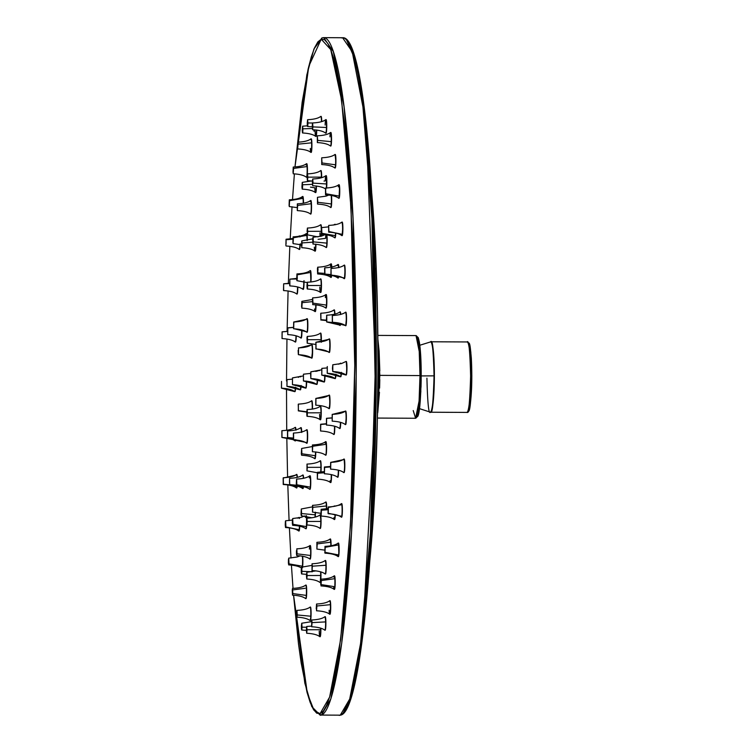 <?xml version="1.0" encoding="UTF-8"?>
<svg xmlns="http://www.w3.org/2000/svg" width="753" height="753" viewBox="0 0 753 753"><rect width="100%" height="100%" fill="white"/><g stroke="black" fill="none" stroke-linecap="round" stroke-linejoin="round"><path stroke-width="1.13" d="M325.72 133.168A6.777 0.687 -89.7 0 0 326.463 127.502L312.919 126.89L312.57 129.723L312.523 123.031L312.25 125.779L312.608 122.946L312.919 126.89L326.463 127.502A6.777 0.687 -89.7 0 0 325.936 119.718A6.777 0.687 90.3 0 1 326.463 127.502A6.777 0.687 90.3 0 1 325.757 133.177A6.777 0.687 90.3 0 1 325.654 133.083M330.303 145.602A6.777 0.687 -89.7 0 0 330.511 146.026A6.777 0.687 -89.7 0 0 331.207 141.649A6.777 0.687 90.3 0 1 330.548 146.035L330.812 146.035A6.777 0.687 -89.7 0 0 331.518 140.482A6.777 0.687 -89.7 0 0 331.122 132.923L330.849 132.923A6.777 0.687 90.3 0 1 331.207 141.649L317.681 140.387L317.352 142.581L317.305 135.898L317.681 140.387L331.207 141.649A6.777 0.687 -89.7 0 0 330.849 132.923A6.777 0.687 -89.7 0 0 330.558 132.509M321.738 164.559C328.11 164.926 332.497 166.074 334.887 168.004A6.777 0.687 -89.7 0 0 335.537 164.813A6.777 0.687 90.3 0 1 334.934 168.013L335.207 168.013A6.777 0.687 -89.7 0 0 335.885 163.1A6.777 0.687 -89.7 0 0 335.631 155.485L335.358 155.485A6.777 0.687 90.3 0 1 335.537 164.813L322.039 162.959L321.738 164.559L321.7 157.876L322.039 162.959L335.537 164.813A6.777 0.687 -89.7 0 0 335.358 155.485A6.777 0.687 -89.7 0 0 335.038 154.469M338.634 198.143A6.777 0.687 -89.7 0 0 339.274 196.119A6.777 0.687 90.3 0 1 338.765 198.265L339.038 198.265A6.777 0.687 -89.7 0 0 339.697 193.982A6.777 0.687 -89.7 0 0 339.565 186.546L339.292 186.546A6.777 0.687 90.3 0 1 339.274 196.119L325.823 193.737L325.522 194.782L325.522 188.128L325.823 193.737L339.274 196.119A6.777 0.687 -89.7 0 0 339.292 186.546A6.777 0.687 -89.7 0 0 338.794 184.73C336.375 186.631 331.979 187.732 325.607 188.034M341.834 235.614A6.777 0.687 -89.7 0 0 342.295 234.362A6.777 0.687 90.3 0 1 341.89 235.633L342.154 235.633A6.777 0.687 -89.7 0 0 342.784 231.952A6.777 0.687 -89.7 0 0 342.766 224.912L342.493 224.902A6.777 0.687 90.3 0 1 342.295 234.362L328.892 231.538L328.685 232.178L328.647 225.486L328.892 231.538L342.295 234.362A6.777 0.687 -89.7 0 0 342.493 224.902A6.777 0.687 -89.7 0 0 342.003 222.097M330.934 275.184L331.019 268.435L331.122 274.911L344.46 278.064A6.777 0.687 -89.7 0 0 344.855 269.094A6.777 0.687 -89.7 0 0 344.215 265.122M345.58 312.194C343.227 314.076 338.831 315.178 332.393 315.498L332.299 322.228L332.384 315.498L332.44 322.18L345.712 325.55A6.777 0.687 -89.7 0 0 346.267 317.418A6.777 0.687 -89.7 0 0 345.627 312.175A6.777 0.687 90.3 0 1 346.267 317.418A6.777 0.687 90.3 0 1 345.712 325.55A6.777 0.687 90.3 0 1 345.552 325.729L345.825 325.729A6.777 0.687 -89.7 0 0 346.531 317.418L345.74 312.354M332.807 364.772L332.779 371.549L345.985 375.003A6.777 0.687 -89.7 0 0 346.681 368.001A6.777 0.687 -89.7 0 0 346.004 361.459L341.74 363.464L333.014 364.772M332.186 421.143C338.558 421.511 342.935 422.649 345.335 424.579A6.777 0.687 -89.7 0 0 346.088 418.922A6.777 0.687 -89.7 0 0 345.561 411.138L332.28 414.414L332.186 421.143L332.195 414.376C338.596 414.065 342.991 412.964 345.401 411.063M330.802 462.587L330.652 469.147L330.671 462.37L330.529 468.931L330.671 462.37L344.149 459.49L330.802 462.587M330.642 469.147C337.015 469.514 341.401 470.663 343.792 472.592A6.777 0.687 -89.7 0 0 344.507 468.215A6.777 0.687 -89.7 0 0 344.149 459.49A6.777 0.687 90.3 0 1 344.507 468.215A6.777 0.687 90.3 0 1 343.839 472.602A6.777 0.687 90.3 0 1 343.603 472.169M328.412 507.456L328.214 513.725L328.223 506.948L328.026 513.217L328.233 506.948L328.412 507.456L341.824 504.651L328.412 507.456M341.448 517.16A6.777 0.687 -89.7 0 0 341.994 513.979A6.777 0.687 -89.7 0 0 341.824 504.651A6.777 0.687 90.3 0 1 341.994 513.979A6.777 0.687 90.3 0 1 341.391 517.179A6.777 0.687 90.3 0 1 341.043 516.163L328.026 513.217M325.211 547.299L324.957 553.154L324.976 546.377L325.211 547.299L338.671 544.89L325.211 547.299M338.191 556.589A6.777 0.687 -89.7 0 0 338.652 554.472A6.777 0.687 -89.7 0 0 338.671 544.89A6.777 0.687 90.3 0 1 338.652 554.472A6.777 0.687 90.3 0 1 338.144 556.608A6.777 0.687 90.3 0 1 337.683 554.782L324.712 552.241M321.305 580.563L321.013 585.928L321.023 579.151L320.731 584.516L321.042 579.151L321.305 580.563L334.812 578.662L321.305 580.563M334.238 589.373A6.777 0.687 -89.7 0 0 334.605 588.112A6.777 0.687 -89.7 0 0 334.812 578.662A6.777 0.687 90.3 0 1 334.605 588.112A6.777 0.687 90.3 0 1 334.2 589.383A6.777 0.687 90.3 0 1 333.654 586.559L320.731 584.516M316.872 605.996L316.542 610.777L316.552 604.01L316.232 608.791L316.571 604.01L316.872 605.996L330.398 604.668L316.872 605.996M329.729 614.241L329.993 614.241A6.777 0.687 -89.7 0 0 330.285 613.639L330.012 613.629A6.777 0.687 -89.7 0 0 330.398 604.668A6.777 0.687 90.3 0 1 330.012 613.629A6.777 0.687 90.3 0 1 329.729 614.241A6.777 0.687 90.3 0 1 329.127 610.259M312.053 622.609L311.714 626.76L311.733 619.983L312.053 622.609L325.597 621.903L312.053 622.609M325.051 630.045A6.777 0.687 -89.7 0 0 325.597 621.903A6.777 0.687 90.3 0 1 325.051 630.045A6.777 0.687 90.3 0 1 324.891 630.214L325.164 630.223A6.777 0.687 -89.7 0 0 325.315 630.045L325.87 621.903L325.08 616.848M307.045 629.753L306.687 633.254L306.358 629.979L306.697 633.254L306.706 626.477L306.358 629.979L306.716 626.477L307.045 629.753L320.599 629.715L307.045 629.753M320.129 636.709A6.777 0.687 -89.7 0 0 320.157 636.709L319.903 636.709A6.777 0.687 -89.7 0 0 320.599 629.715A6.777 0.687 90.3 0 1 319.903 636.709A6.777 0.687 90.3 0 1 319.884 636.709A6.777 0.687 90.3 0 1 319.234 631.08M302.047 627.174L301.68 630.007L301.379 626.072L301.464 629.094L301.774 629.922L302.028 627.814L301.849 623.446L301.379 626.072L301.727 623.23L302.047 627.174L306.499 627.249L302.047 627.174M297.247 614.956L296.889 617.14L296.616 612.565L296.644 615.738L296.993 617.065L297.247 614.956L296.936 610.372L297.247 614.956L310.773 616.218L297.247 614.956M310.02 620.547A6.777 0.687 -89.7 0 0 310.773 616.218A6.777 0.687 90.3 0 1 310.104 620.604L311.036 616.218L310.688 607.492A6.777 0.687 -89.7 0 0 310.443 607.05L310.688 607.492A6.777 0.687 -89.7 0 1 311.074 615.041A6.777 0.687 -89.7 0 1 310.377 620.604M305.605 598.531A6.777 0.687 -89.7 0 0 306.311 595.425L292.823 593.571L292.484 595.152L292.258 589.994L305.191 588.272M288.945 563.846L288.465 559.215L288.39 562.933L288.7 564.919L288.992 563.319L288.719 558.142L288.945 563.846L302.395 566.228L288.945 563.846M285.773 526.921L285.396 521.415L285.246 524.935L285.509 527.514L285.867 525.961L285.603 520.784L285.773 526.921L299.167 529.745L285.773 526.921M298.621 530.865A6.777 0.687 -89.7 0 0 299.167 529.745A6.777 0.687 90.3 0 1 298.762 531.016L299.035 531.016A6.777 0.687 -89.7 0 0 299.713 526.178M283.232 484.49L283.166 478.042L296.258 475.021A6.777 0.687 90.3 0 1 296.541 474.418A6.777 0.687 90.3 0 1 297.096 477.421A6.777 0.687 -89.7 0 0 296.503 474.428C294.075 476.338 289.689 477.44 283.307 477.741L283.222 484.471L283.297 477.741L283.42 484.217L289.359 484.772L283.42 484.217M296.757 487.37A6.777 0.687 -89.7 0 0 296.955 486.061A6.777 0.687 90.3 0 1 296.757 487.37L291.27 485.177L296.757 487.37A6.777 0.687 90.3 0 1 296.475 487.972L296.738 487.972A6.777 0.687 -89.7 0 0 297.219 486.127M281.97 430.697L281.98 437.371L293.388 439.696L281.895 437.455L281.857 430.772M281.904 437.455C288.267 437.822 292.653 438.971 295.054 440.9A6.777 0.687 -89.7 0 0 295.251 440.731L293.642 439.818L295.251 440.731A6.777 0.687 90.3 0 1 295.101 440.91L295.364 440.91A6.777 0.687 -89.7 0 0 295.731 439.931M294.649 391.626C292.249 389.696 287.862 388.548 281.49 388.181L281.518 381.413L281.443 388.134L281.518 381.413L281.509 388.181L294.715 391.635L281.509 388.181M282.017 338.549L282.083 331.819L282.083 338.586L282.168 331.857L287.43 331.433L282.093 331.819M283.495 290.366L283.646 283.806L289.538 283.542L283.636 283.806L283.655 290.554M285.886 245.497L286.046 239.266L286.272 239.736L292.823 239.181L286.272 239.736L286.084 239.228L285.886 245.497M299.779 236.16A6.777 0.687 -89.7 0 0 299.6 235.915L299.327 235.905A6.777 0.687 90.3 0 1 299.525 236.207A6.777 0.687 -89.7 0 0 299.186 236.056M302.066 198.623A6.777 0.687 90.3 0 1 302.584 196.477A6.777 0.687 90.3 0 1 303.035 198.312L289.576 200.712L289.265 206.529L289.34 199.799L289.086 205.663L289.303 199.827L289.576 200.712L303.035 198.312A6.777 0.687 -89.7 0 0 302.442 196.608M306.113 164.973A6.777 0.687 90.3 0 1 306.518 163.702A6.777 0.687 90.3 0 1 307.064 166.535L293.557 168.437L293.199 173.755L293.275 167.025L292.983 172.39L293.246 167.053L293.557 168.437L307.064 166.535A6.777 0.687 -89.7 0 0 306.405 163.806M310.707 139.456A6.777 0.687 90.3 0 1 310.989 138.853A6.777 0.687 90.3 0 1 311.591 142.835L298.066 144.162L297.67 148.906L297.755 142.176L297.426 146.957L297.736 142.185L298.066 144.162L311.591 142.835A6.777 0.687 -89.7 0 0 310.895 138.919M302.245 130.354L302.584 126.193L302.913 128.81L312.307 128.528L302.913 128.81L302.584 126.193L302.264 130.975L302.508 132.923L302.819 131.897L302.913 128.81L302.574 132.961L302.245 130.354M315.912 136.246L315.912 136.246A6.777 0.687 -89.7 0 0 316.476 130.005A6.777 0.687 90.3 0 1 315.912 136.246A6.777 0.687 90.3 0 1 315.761 136.425A6.777 0.687 90.3 0 1 315.121 131.191L313.794 130.994M307.243 123.2L307.601 119.699L307.93 122.974L312.542 122.993L307.93 122.974L307.591 119.699L307.271 124.49L307.516 126.429L307.826 125.403L307.93 122.974L307.572 126.476L307.243 123.2M321.475 121.657A6.777 0.687 -89.7 0 0 320.816 116.386A6.777 0.687 90.3 0 1 320.834 116.376A6.777 0.687 90.3 0 1 321.475 121.657M312.373 181.595L312.73 178.979L313.032 183.13L326.567 183.967A6.777 0.687 -89.7 0 0 326.096 175.835A6.777 0.687 90.3 0 1 326.567 183.967A6.777 0.687 90.3 0 1 326.265 188.024A6.777 0.687 -89.7 0 0 326.567 183.967L313.032 183.13L312.73 178.979L312.664 185.746L312.373 181.595M331.179 195.356A6.777 0.687 90.3 0 1 331.32 203.95L317.813 202.284L317.512 204.072L317.437 197.446L317.813 202.284L331.32 203.95A6.777 0.687 -89.7 0 0 331.188 195.469M321.512 233.901L321.362 236.15A6.777 0.687 -89.7 0 0 321.503 234.136L321.644 227.594L321.879 233.298L335.33 235.68A6.777 0.687 90.3 0 1 334.821 237.826L335.094 237.826A6.777 0.687 -89.7 0 0 335.772 233.035L335.113 237.826M324.609 268.322L324.938 274.073L330.783 274.581L324.938 274.073L324.797 267.814L324.741 274.581L324.609 268.322M324.75 274.591C331.122 274.949 335.509 276.097 337.909 278.026A6.777 0.687 -89.7 0 0 338.313 277.019L334.596 275.457L338.313 277.019A6.777 0.687 -89.7 0 0 338.436 276.172A6.777 0.687 90.3 0 1 338.313 277.019A6.777 0.687 90.3 0 1 337.956 278.045L338.219 278.045A6.777 0.687 -89.7 0 0 338.699 276.238L338.069 277.866M338.577 267.531A6.777 0.687 -89.7 0 0 337.984 264.501A6.777 0.687 90.3 0 1 338.577 267.531M326.755 315.215L326.388 320.185L320.929 319.686L320.872 313.257L320.929 319.686L326.388 320.157L326.717 321.955L326.755 315.215L326.783 321.832L340.083 325.136A6.777 0.687 -89.7 0 0 340.384 323.385A6.777 0.687 90.3 0 1 340.083 325.136A6.777 0.687 90.3 0 1 339.876 325.428L340.149 325.428A6.777 0.687 -89.7 0 0 340.638 323.47L340.083 325.4M340.478 314.538A6.777 0.687 -89.7 0 0 339.97 311.883M340.497 376.754L327.291 373.3L327.235 366.617L327.226 373.262L327.301 366.532L327.291 373.3L340.497 376.754A6.777 0.687 -89.7 0 0 341.118 372.763A6.777 0.687 90.3 0 1 340.497 376.754A6.777 0.687 90.3 0 1 340.478 376.764L340.751 376.764A6.777 0.687 -89.7 0 0 341.391 372.848M338.756 364.217L340.497 363.219A6.777 0.687 90.3 0 1 340.525 363.21L338.756 364.217L340.525 363.21A6.777 0.687 90.3 0 1 340.544 363.21A6.777 0.687 90.3 0 1 340.808 363.746M326.425 424.993L326.482 418.348L326.491 425.078L326.614 418.395L331.857 417.981L326.614 418.395L326.538 425.069C332.939 425.464 337.325 426.612 339.65 428.523M339.819 428.363L340.667 423.299A6.777 0.687 -89.7 0 1 339.97 428.542L339.697 428.532A6.777 0.687 -89.7 0 0 340.394 423.299A6.777 0.687 90.3 0 1 339.697 428.532A6.777 0.687 90.3 0 1 339.547 428.363M324.599 467.397L330.332 466.954L324.599 467.397L324.411 473.778L324.392 467.029M337.57 477.223A6.777 0.687 -89.7 0 0 338.229 473.646A6.777 0.687 -89.7 0 0 338.323 470.164A6.777 0.687 90.3 0 1 338.229 473.646A6.777 0.687 90.3 0 1 337.608 477.233A6.777 0.687 90.3 0 1 337.57 477.223C335.16 475.284 330.774 474.136 324.411 473.778M321.399 510.205L321.145 516.069L321.154 509.292L320.9 515.156L321.164 509.292L321.399 510.205L327.884 509.743L321.399 510.205M321.136 516.069C327.499 516.436 331.885 517.575 334.285 519.504A6.777 0.687 -89.7 0 0 334.84 517.377A6.777 0.687 -89.7 0 0 335.019 514.525A6.777 0.687 90.3 0 1 334.84 517.377A6.777 0.687 90.3 0 1 334.332 519.523A6.777 0.687 90.3 0 1 333.871 517.688M317.22 543.901L316.9 549.078L316.9 542.32L317.22 543.901L330.736 542.179L317.22 543.901M330.821 545.85A6.777 0.687 -89.7 0 0 330.736 542.179A6.777 0.687 90.3 0 1 330.821 545.85M312.363 566.181L312.034 570.548L312.053 563.771L312.363 566.181L325.908 565.258L312.363 566.181M325.409 573.711A6.777 0.687 -89.7 0 0 325.908 565.258A6.777 0.687 90.3 0 1 325.409 573.711A6.777 0.687 90.3 0 1 325.202 574.002L325.475 574.012A6.777 0.687 -89.7 0 0 325.673 573.72L326.171 565.268L325.343 560.75M307.139 575.527L306.782 579.029L306.452 575.753L306.791 579.029L306.81 572.252L306.452 575.753L306.81 572.252L307.139 575.527L320.693 575.49L307.139 575.527M319.997 582.483A6.777 0.687 -89.7 0 0 320.693 575.49A6.777 0.687 90.3 0 1 319.997 582.483A6.777 0.687 90.3 0 1 319.978 582.483L320.251 582.483A6.777 0.687 -89.7 0 0 320.27 582.483L320.872 571.922A6.777 0.687 -89.7 0 1 320.872 578.793A6.777 0.687 -89.7 0 1 320.27 582.483A6.777 0.687 -89.7 0 1 320.223 582.483M301.925 571.32L301.558 573.927L301.266 569.776L301.294 572.336L301.567 573.937L301.868 572.525L301.755 567.461L301.266 569.776L301.633 567.16L301.925 571.32L312.326 571.781L301.925 571.32M297.068 553.822L296.72 555.601L296.475 550.631L296.456 553.822L296.72 555.601L297.068 553.822L296.823 548.852L297.068 553.822L310.575 555.488L297.068 553.822M309.841 558.99A6.777 0.687 -89.7 0 0 310.575 555.488A6.777 0.687 90.3 0 1 309.944 559.065L310.217 559.074A6.777 0.687 -89.7 0 0 310.904 553.944A6.777 0.687 -89.7 0 0 310.603 546.32A6.777 0.687 -89.7 0 0 310.283 545.52L310.02 545.52A6.777 0.687 90.3 0 1 310.34 546.32L310.085 545.812M292.889 524.239L292.418 519.608L292.333 523.326L292.644 525.312L292.936 523.712L292.672 518.535L292.889 524.239L306.339 526.62L292.889 524.239M305.699 528.644A6.777 0.687 -89.7 0 0 306.339 526.62A6.777 0.687 90.3 0 1 305.831 528.766L306.104 528.766A6.777 0.687 -89.7 0 0 306.744 524.709M289.689 484.584L289.547 478.324L289.689 484.584L296.381 485.243L289.689 484.584M289.5 485.101C295.873 485.469 300.259 486.617 302.65 488.537A6.777 0.687 -89.7 0 0 303.064 487.53L299.487 486.024L303.064 487.53A6.777 0.687 90.3 0 1 302.697 488.556L302.97 488.556A6.777 0.687 -89.7 0 0 303.45 486.664L302.819 488.377M287.533 437.691L287.505 431.083M293.181 438.067L287.674 437.568L293.181 438.067M287.222 379.606L292.211 379.183L287.015 379.606L286.987 386.383L300.193 389.838A6.777 0.687 -89.7 0 0 300.814 385.884A6.777 0.687 90.3 0 1 300.193 389.838L286.987 386.383L287.006 379.606L286.921 386.336L287.006 379.606M300.174 376.321A6.777 0.687 90.3 0 1 300.221 376.293L298.329 377.357L300.221 376.293A6.777 0.687 90.3 0 1 300.24 376.284A6.777 0.687 90.3 0 1 300.513 376.858M287.862 327.922L293.406 327.461L287.862 327.922L287.74 334.605L287.759 327.847M289.689 285.509L289.877 279.137L296.644 278.949L289.849 279.156L289.896 285.876M305.878 235.67A6.777 0.687 90.3 0 1 306.396 233.524A6.777 0.687 90.3 0 1 306.848 235.35L293.388 237.76L293.068 243.577L293.152 236.847L292.898 242.701L293.115 236.875L293.388 237.76L306.848 235.35A6.777 0.687 -89.7 0 0 306.255 233.656M310.255 201.54A6.777 0.687 90.3 0 1 310.622 200.514A6.777 0.687 90.3 0 1 311.187 203.715L297.67 205.437L297.275 210.52L297.35 203.856L297.67 205.437L311.187 203.715A6.777 0.687 -89.7 0 0 310.509 200.609M301.934 186.735L302.264 182.367L302.602 184.767L312.41 184.344L302.602 184.767L302.254 182.377L301.953 187.346L302.217 189.116L302.565 187.346L302.602 184.767L302.273 189.125L301.934 186.735M315.648 192.297L315.648 192.297A6.777 0.687 -89.7 0 0 316.166 185.982A6.777 0.687 90.3 0 1 315.648 192.297A6.777 0.687 90.3 0 1 315.441 192.589A6.777 0.687 90.3 0 1 314.82 187.779L310.471 187.139M326.576 234.804A6.777 0.687 90.3 0 1 326.84 243.125L313.314 241.864L312.956 244.047L313.041 237.289L313.314 241.864L326.84 243.125A6.777 0.687 -89.7 0 0 326.595 234.917M317.465 268.256L317.945 272.887L324.505 273.395L317.945 272.887L317.691 273.96L317.418 268.783L317.634 273.913L318.02 269.169L317.775 267.23L317.465 268.256M331.781 267.042A6.777 0.687 -89.7 0 0 331.678 265.696L331.414 265.687A6.777 0.687 90.3 0 1 331.518 267.099A6.777 0.687 -89.7 0 0 331.414 265.687A6.777 0.687 -89.7 0 0 330.906 263.87C328.487 265.781 324.091 266.882 317.719 267.183M333.767 310.5A6.777 0.687 90.3 0 1 334.05 309.888A6.777 0.687 90.3 0 1 334.652 313.869L334.934 314.114A6.777 0.687 -89.7 0 0 334.925 313.869L334.652 313.869A6.777 0.687 -89.7 0 0 334.087 309.897M321.842 368.368L327.028 367.944L321.851 368.368L321.813 375.135L335.029 378.59A6.777 0.687 -89.7 0 0 335.65 374.523A6.777 0.687 90.3 0 1 335.029 378.59A6.777 0.687 90.3 0 1 335 378.599L335.273 378.599A6.777 0.687 -89.7 0 0 335.913 374.608M327.028 367.944L322.058 368.358M320.75 424.457L320.533 430.97L320.75 424.457L326.265 424.024L320.75 424.457L320.599 431.017L320.58 424.268M333.748 434.462A6.777 0.687 -89.7 0 0 334.454 430.085A6.777 0.687 -89.7 0 0 334.501 426.189A6.777 0.687 90.3 0 1 334.454 430.085A6.777 0.687 90.3 0 1 333.786 434.472L334.059 434.472A6.777 0.687 -89.7 0 0 334.718 430.085L334.765 426.264A6.777 0.687 -89.7 0 1 334.718 430.085L334.078 434.472M317.597 473.251L317.324 479.115L317.361 472.338L317.597 473.251L324.166 472.771L317.597 473.251L317.352 472.338L317.342 479.106L317.597 473.251M317.324 479.115C323.696 479.482 328.082 480.621 330.482 482.551A6.777 0.687 -89.7 0 0 331.038 480.423A6.777 0.687 -89.7 0 0 331.235 474.578A6.777 0.687 90.3 0 1 331.038 480.423A6.777 0.687 90.3 0 1 330.52 482.569A6.777 0.687 90.3 0 1 330.068 480.734M312.853 507.315L312.504 512.106L312.551 505.329L312.853 507.315L326.378 505.988L312.853 507.315L312.533 505.329L312.523 512.106L312.853 507.315M326.021 502.016L326.698 508.812A6.777 0.687 -89.7 0 0 326.049 502.006L325.776 502.006A6.777 0.687 90.3 0 1 326.378 505.988A6.777 0.687 90.3 0 1 326.425 508.859A6.777 0.687 -89.7 0 0 326.378 505.988A6.777 0.687 -89.7 0 0 325.738 502.016C323.31 503.926 318.924 505.028 312.542 505.329M307.233 521.471L306.876 524.973L306.904 518.196L307.233 521.471L320.787 521.424L307.233 521.471L306.904 518.196L306.885 524.963L307.233 521.471M320.317 528.418A6.777 0.687 -89.7 0 0 320.345 528.427L320.091 528.418A6.777 0.687 -89.7 0 0 320.787 521.424A6.777 0.687 -89.7 0 0 320.119 514.873A6.777 0.687 90.3 0 1 320.138 514.873A6.777 0.687 90.3 0 1 320.787 521.424A6.777 0.687 90.3 0 1 320.091 528.418A6.777 0.687 90.3 0 1 320.072 528.427A6.777 0.687 90.3 0 1 320.044 528.418C317.634 526.479 313.248 525.33 306.876 524.973M301.614 513.555L301.256 515.739L301.304 508.972L301.614 513.555L315.14 514.817L301.614 513.555L301.304 508.972L301.012 514.337L301.36 515.664L301.614 513.555M296.833 484.772L296.654 479.096L296.833 484.772L310.283 487.153L296.833 484.772L296.597 479.068L296.268 483.859L296.522 485.798L296.833 484.772M296.569 485.845C302.941 486.212 307.328 487.36 309.718 489.29A6.777 0.687 -89.7 0 0 310.283 487.153A6.777 0.687 -89.7 0 0 310.292 477.581L310.565 477.581A6.777 0.687 -89.7 0 0 310.104 475.755L310.292 477.581A6.777 0.687 -89.7 0 0 309.888 475.764M293.614 439.517L293.369 433.342L293.482 439.818L306.951 442.67L293.614 439.517L293.566 433.088L293.614 439.517M293.472 439.818C299.845 440.185 304.231 441.333 306.622 443.253A6.777 0.687 -89.7 0 0 306.951 442.67A6.777 0.687 -89.7 0 0 307.337 433.7L307.61 433.7A6.777 0.687 -89.7 0 0 307.008 429.718L307.337 433.7A6.777 0.687 -89.7 0 0 306.782 429.728M303.158 375.935L292.484 377.884L292.465 384.661L305.671 388.115L292.465 384.661L292.475 377.893L303.158 375.935L292.701 377.884M306.895 332.233A6.777 0.687 -89.7 0 0 307.525 327.856L307.798 327.856A6.777 0.687 -89.7 0 0 307.205 318.688L306.932 318.688A6.777 0.687 90.3 0 1 307.168 319.121A6.777 0.687 90.3 0 1 307.525 327.856A6.777 0.687 90.3 0 1 306.866 332.242A6.777 0.687 90.3 0 1 306.622 331.809L293.548 328.572L293.698 322.011L307.168 319.121A6.777 0.687 -89.7 0 0 306.876 318.717C304.466 320.609 300.071 321.71 293.698 322.011M296.701 279.777L296.964 273.913L297.19 274.826L310.65 272.426A6.777 0.687 -89.7 0 0 310.151 270.609C307.732 272.511 303.337 273.612 296.964 273.913L296.663 279.278L297.011 280.605L297.266 278.497L297.19 274.826L296.701 279.777M301.445 245.713L301.784 240.922L302.085 242.918L312.683 242.184L302.085 242.918L301.755 247.699L301.774 240.922L301.445 245.713M312.41 299.336L312.693 297.849L312.956 303.139L326.444 305.106A6.777 0.687 -89.7 0 0 326.303 295.694A6.777 0.687 -89.7 0 0 325.88 294.545C323.47 296.447 319.074 297.548 312.702 297.849L312.796 304.372L312.41 299.336M315.884 348.978L315.968 342.229L316.044 348.799L329.362 352.056A6.777 0.687 -89.7 0 0 329.814 343.377A6.777 0.687 -89.7 0 0 329.155 338.916M315.959 398.553L315.865 405.18L315.959 398.553L329.287 395.363L315.827 398.441L315.733 405.067L315.827 398.441M329.042 408.653A6.777 0.687 -89.7 0 0 329.71 403.759A6.777 0.687 -89.7 0 0 329.287 395.363A6.777 0.687 90.3 0 1 329.71 403.759A6.777 0.687 90.3 0 1 329.023 408.653L329.296 408.653A6.777 0.687 -89.7 0 0 329.974 403.759L329.287 395.146M312.702 446.275L312.401 451.744L312.401 444.995L312.702 446.275L326.2 444.261L312.702 446.275L312.42 444.976L312.429 451.734L312.702 446.275M325.56 455.179A6.777 0.687 -89.7 0 0 326.03 453.767A6.777 0.687 -89.7 0 0 326.2 444.261A6.777 0.687 90.3 0 1 326.03 453.767A6.777 0.687 90.3 0 1 325.607 455.198A6.777 0.687 90.3 0 1 325.56 455.179C323.159 453.259 318.773 452.111 312.41 451.744M307.328 467.359L306.97 470.86L306.998 464.083L307.328 467.359L320.891 467.321L307.328 467.359L306.998 464.093L306.979 470.86L307.328 467.359M320.674 472.159A6.777 0.687 -89.7 0 0 320.891 467.321A6.777 0.687 90.3 0 1 320.674 472.159M301.887 453.767L301.671 448.496L301.887 453.767L315.375 455.734L301.887 453.767L301.633 448.477L301.313 453.73L301.595 455.254L301.887 453.767M314.754 458.699A6.777 0.687 -89.7 0 0 315.375 455.734A6.777 0.687 90.3 0 1 314.792 458.709L315.055 458.709A6.777 0.687 -89.7 0 0 315.78 451.96L314.923 458.568M298.404 404.126L298.32 410.874L306.763 411.797L298.452 410.677L298.244 404.305M311.441 357.873L298.339 354.55L298.122 350.352L298.47 354.663L298.555 348.037L311.883 344.846A6.777 0.687 90.3 0 1 312.307 353.242L312.58 353.242A6.777 0.687 -89.7 0 0 311.968 344.582L311.695 344.582A6.777 0.687 90.3 0 1 311.883 344.846L298.555 348.037L298.47 354.663M301.586 306.829L301.84 301.379L302.151 302.668L312.344 301.642L302.151 302.668L301.849 308.137L301.859 301.369L301.586 306.829M321.39 177.115L307.836 177.153L307.478 180.654L307.149 177.379L307.356 180.438L307.497 173.877L307.149 177.379L307.506 173.877L307.836 177.153L321.39 177.115A6.777 0.687 -89.7 0 0 320.722 170.564A6.777 0.687 90.3 0 1 320.74 170.564A6.777 0.687 90.3 0 1 321.39 177.115A6.777 0.687 90.3 0 1 321.39 177.755M307.055 231.557L307.412 228.055L307.742 231.331L321.296 231.293A6.777 0.687 -89.7 0 0 320.627 224.742A6.777 0.687 90.3 0 1 320.646 224.742A6.777 0.687 90.3 0 1 321.296 231.293A6.777 0.687 90.3 0 1 321.079 236.235A6.777 0.687 -89.7 0 0 321.296 231.293L307.742 231.331L307.384 234.832L307.403 228.065L307.055 231.557M320.731 292.465A6.777 0.687 -89.7 0 0 320.75 292.475A6.777 0.687 -89.7 0 0 320.778 292.465L320.505 292.465A6.777 0.687 90.3 0 1 320.486 292.465A6.777 0.687 -89.7 0 0 321.202 285.472L307.648 285.519L307.29 289.011L307.318 282.234L307.648 285.519L321.202 285.472A6.777 0.687 -89.7 0 0 320.533 278.921A6.777 0.687 90.3 0 1 320.552 278.921A6.777 0.687 90.3 0 1 321.202 285.472A6.777 0.687 90.3 0 1 320.505 292.465L320.778 292.465A6.777 0.687 -89.7 0 0 321.475 285.585A6.777 0.687 -89.7 0 0 320.825 278.921A6.777 0.687 -89.7 0 0 320.797 278.921L320.58 278.921M324.741 375.314A6.777 0.687 90.3 0 1 324.044 382.016L310.838 378.561L324.044 382.016A6.777 0.687 90.3 0 1 324.025 382.016A6.777 0.687 -89.7 0 0 324.741 375.888M310.82 378.561L310.923 371.831L310.565 373.384L303.694 374.185M321.55 369.827L311.102 371.784M320.505 419.788A6.777 0.687 -89.7 0 0 320.533 419.788L320.289 419.788A6.777 0.687 -89.7 0 0 320.985 412.795L307.422 412.832L307.064 416.334L307.102 409.557L307.422 412.832L320.985 412.795A6.777 0.687 -89.7 0 0 320.307 406.244A6.777 0.687 90.3 0 1 320.336 406.234A6.777 0.687 90.3 0 1 320.985 412.795A6.777 0.687 90.3 0 1 320.289 419.788A6.777 0.687 90.3 0 1 320.26 419.788A6.777 0.687 90.3 0 1 319.62 414.366M317.164 371.163A6.777 0.687 -89.7 0 0 316.966 370.871L315.799 371.408L316.674 370.871A6.777 0.687 90.3 0 1 316.693 370.871A6.777 0.687 90.3 0 1 316.909 371.22M316.58 384.406C314.142 382.468 309.756 381.319 303.431 380.962L303.45 374.194L303.44 380.962L316.646 384.416A6.777 0.687 -89.7 0 0 317.314 379.286A6.777 0.687 90.3 0 1 316.646 384.416A6.777 0.687 90.3 0 1 316.627 384.416L303.44 380.962L303.45 374.194L310.565 373.394L310.838 378.561C317.154 378.919 321.54 380.067 323.978 382.006M321.107 339.65A6.777 0.687 -89.7 0 0 320.439 333.099A6.777 0.687 90.3 0 1 320.458 333.099A6.777 0.687 90.3 0 1 321.107 339.65L307.553 339.697L307.196 343.189L307.224 336.422L307.553 339.697L321.107 339.65A6.777 0.687 90.3 0 1 321.07 341.815M419.807 345.26L430.998 341.777L467.236 341.956L469.345 343.905C469.966 347.764 469.665 339.932 471.34 358.259C472.272 377.658 471.811 393.847 469.938 406.818C469.053 410.922 468.215 412.757 467.415 412.343L466.869 412.428A35.24 3.558 -89.7 0 0 466.992 412.409L430.641 412.239L466.992 412.409A35.24 3.558 -89.7 0 0 470.616 376.622A35.24 3.558 -89.7 0 0 467.236 341.956L467.114 341.975C468.799 339.424 469.966 350.785 470.616 376.039C469.881 401.744 468.677 413.868 466.992 412.409L430.754 412.22C432.438 413.679 433.643 401.556 434.377 375.851C433.737 350.597 432.57 339.245 430.876 341.796A35.24 3.558 90.3 0 1 430.998 341.777A35.24 3.558 90.3 0 1 434.377 376.444A35.24 3.558 90.3 0 1 430.754 412.22A35.24 3.558 90.3 0 1 430.641 412.239L430.424 412.183A1.355 1.346 72 0 0 430.754 412.22A1.355 1.346 -108 0 1 430.424 412.183C432.1 413.632 433.314 401.528 434.048 375.851C434.208 365.516 433.182 341.457 430.547 341.834L430.547 341.834C432.231 339.283 433.399 350.625 434.048 375.851L421.219 375.926L434.048 375.851C434.17 386.091 433.06 410.846 430.424 412.183L419.487 408.644M343.274 712.884L352.376 693.212L362.57 636.859L376.218 386.27L366.099 124.151L356.141 62.028L346.719 40.257M341.448 37.932L342.587 37.744L352.225 51.722L362.937 106.917L371.944 218.888L375.079 376.538L370.41 533.068L360.574 643.523L349.703 699.057L340.262 715.171A1.355 1.346 72 0 0 341.316 714.663A1.355 1.346 -108 0 1 340.262 715.171A338.803 34.224 -89.7 0 0 375.098 371.078A338.803 34.224 -89.7 0 0 342.587 37.744C363.586 35.127 376.886 194.745 376.302 375.003C375.446 552.373 360.489 711.83 340.685 715.105L339.123 715.35A338.803 34.224 -89.7 0 0 340.262 715.171L321.39 715.068L330.831 698.963L341.693 643.429L351.538 532.973L356.197 376.444L353.063 218.794L344.065 106.822L333.353 51.628L323.715 37.65A338.803 34.224 90.3 0 1 356.225 370.984A338.803 34.224 90.3 0 1 321.39 715.068L340.262 715.171L321.39 715.068A338.803 34.224 90.3 0 1 320.241 715.256L311.761 706.587L304.805 683.065L293.557 595.209L298.527 644.182L301.181 663.026L307.026 692.271L310.161 702.398L313.399 709.392L316.702 713.166L320.044 713.712A1.355 1.346 72 0 0 321.39 715.068A1.355 1.346 -108 0 1 320.044 713.712L314.057 710.408L307.318 693.344L293.576 595.209M321.22 39.184L330.746 49.566L341.57 99.989L351.011 207.96L354.748 365.374L350.456 525.387L340.629 639.617L329.616 697.118L320.044 713.712L323.385 711.001L326.708 705.072L329.974 695.97L333.146 683.799L339.095 650.724L344.337 607.097L348.677 554.613L351.924 495.286L353.976 431.384L354.748 365.374L354.211 299.788L352.376 237.148L349.326 179.863L345.175 130.137L340.074 89.871L334.228 60.617L331.094 50.489L327.866 43.505L324.562 39.721L321.22 39.184A1.355 1.346 -108 0 1 322.124 37.904A1.355 1.346 72 0 0 321.22 39.184L317.87 41.886L314.547 47.825L311.29 56.917L308.118 69.088L302.16 102.173L294.969 166.968L308.777 66.273L321.22 39.184M307.591 121.732L307.582 124.443L307.591 121.732M302.584 128.226L302.574 130.937L302.584 128.226M297.755 144.2L297.746 146.91L297.755 144.2M293.284 169.039L293.275 171.75L293.284 169.039M289.34 201.804L289.331 204.505L289.34 201.804M286.093 241.214L286.084 243.925L286.093 241.214M283.636 288.484L283.646 285.773L283.636 288.484M282.102 333.758L282.093 336.469L282.102 333.758M281.528 383.333L281.518 386.044L281.528 383.333M281.933 432.589L281.923 435.3L281.933 432.589M283.307 479.633L283.297 482.344L283.307 479.633M285.594 522.657L285.585 525.368L285.594 522.657M288.719 560.006L288.71 562.707L288.719 560.006M292.55 590.239L292.541 592.95L292.55 590.239M296.936 612.208L296.927 614.919L296.936 612.208M301.718 625.065L301.708 627.776L301.718 625.065M306.706 628.313L306.697 631.014L306.706 628.313M311.714 621.818L311.704 624.529L311.714 621.818M316.552 605.845L316.542 608.556L316.552 605.845M321.023 581.005L321.013 583.716L321.023 581.005M324.957 548.24L324.948 550.951L324.957 548.24M328.214 508.83L328.204 511.541L328.214 508.83M330.652 464.272L330.642 466.982L330.652 464.272M332.195 416.277L332.186 418.988L332.195 416.277M332.779 366.711L332.77 369.412L332.779 366.711M332.365 317.455L332.355 320.166L332.365 317.455M330.991 270.412L330.981 273.123L330.991 270.412M328.703 227.387L328.694 230.098L328.703 227.387M325.578 190.038L325.569 192.749L325.578 190.038M321.757 159.805L321.747 162.507L321.757 159.805M317.361 137.837L317.352 140.538L317.361 137.837M312.58 124.979L312.57 127.69L312.58 124.979M325.757 133.177L326.03 133.177A6.777 0.687 -89.7 0 0 326.746 126.956A6.777 0.687 -89.7 0 0 326.209 119.718L325.945 119.802M344.46 278.064A6.777 0.687 90.3 0 1 344.177 278.666L344.45 278.666A6.777 0.687 -89.7 0 0 345.119 269.094L344.855 269.094A6.777 0.687 90.3 0 1 344.46 278.064L331.122 274.911M345.985 375.003A6.777 0.687 90.3 0 1 345.956 375.003L346.229 375.003A6.777 0.687 -89.7 0 0 346.954 368.01L346.681 368.001A6.777 0.687 90.3 0 1 345.985 375.003L332.779 371.549L332.788 364.772L332.44 368.273L332.779 371.549L332.788 364.772L341.74 363.464L346.004 361.459A6.777 0.687 90.3 0 1 346.032 361.449A6.777 0.687 90.3 0 1 346.681 368.001L346.276 361.459A6.777 0.687 -89.7 0 1 346.954 368.01L346.258 375.003M345.382 424.598L345.655 424.598A6.777 0.687 -89.7 0 0 346.352 418.922L346.088 418.922A6.777 0.687 90.3 0 1 345.382 424.598A6.777 0.687 90.3 0 1 345.269 424.504M344.77 468.215L344.159 459.057A6.777 0.687 -89.7 0 1 344.77 468.215A6.777 0.687 -89.7 0 1 344.112 472.602L344.77 468.215M341.391 517.179L341.664 517.179A6.777 0.687 -89.7 0 0 342.267 513.979L342.276 506.458L341.58 503.804M338.916 554.472L338.455 543.064A6.777 0.687 -89.7 0 1 339.085 547.139A6.777 0.687 -89.7 0 1 338.916 554.472A6.777 0.687 -89.7 0 1 338.408 556.618L338.916 554.472M334.2 589.383L334.473 589.383A6.777 0.687 -89.7 0 0 334.878 588.121L335.085 578.662L334.379 576.007M320.157 636.709A6.777 0.687 -89.7 0 0 320.176 636.709L320.863 628.237A6.777 0.687 -89.7 0 1 320.176 636.709L320.157 636.709M310.443 607.05L310.18 607.05A6.777 0.687 90.3 0 1 310.415 607.483A6.777 0.687 90.3 0 1 310.773 616.218A6.777 0.687 -89.7 0 0 310.415 607.483A6.777 0.687 -89.7 0 0 310.123 607.078C307.713 608.97 303.318 610.071 296.946 610.372M305.878 598.541L306.584 595.425L306.415 586.098A6.777 0.687 -89.7 0 0 306.057 585.072L305.784 585.072A6.777 0.687 90.3 0 1 306.142 586.098A6.777 0.687 90.3 0 1 306.311 595.425A6.777 0.687 90.3 0 1 305.718 598.626L305.982 598.626A6.777 0.687 -89.7 0 0 306.669 593.712A6.777 0.687 -89.7 0 0 306.415 586.098L305.897 585.25M302.395 566.228A6.777 0.687 -89.7 0 0 302.414 556.655A6.777 0.687 -89.7 0 0 302.358 556.156A6.777 0.687 90.3 0 1 302.414 556.655L302.687 556.655A6.777 0.687 -89.7 0 0 302.631 556.213L302.414 556.655A6.777 0.687 90.3 0 1 302.395 566.228A6.777 0.687 90.3 0 1 302.282 567.141M298.565 517.998A6.777 0.687 90.3 0 1 298.837 517.462A6.777 0.687 90.3 0 1 299.073 517.895A6.777 0.687 -89.7 0 0 298.8 517.471L297.67 518.149M299.327 517.838A6.777 0.687 -89.7 0 0 299.101 517.462L298.837 517.462M296.786 474.428L297.36 477.346A6.777 0.687 -89.7 0 0 296.814 474.418L296.541 474.418M295.007 427.535A6.777 0.687 90.3 0 1 295.167 427.365A6.777 0.687 90.3 0 1 295.684 429.888M295.948 429.812A6.777 0.687 -89.7 0 0 295.44 427.365L295.167 427.365A6.777 0.687 -89.7 0 1 295.694 430.048M295.976 336.375L296.24 336.375A6.777 0.687 -89.7 0 0 296.249 335.866L295.976 336.375A6.777 0.687 90.3 0 1 295.27 342.041A6.777 0.687 -89.7 0 0 295.976 336.375A6.777 0.687 90.3 0 0 295.985 335.782M297.529 286.931A6.777 0.687 90.3 0 1 297.473 289.651L297.746 289.651A6.777 0.687 -89.7 0 0 297.802 287.006L297.473 289.651A6.777 0.687 90.3 0 1 296.814 294.037A6.777 0.687 90.3 0 1 296.569 293.604M299.412 249.375L299.854 246.259A6.777 0.687 -89.7 0 0 299.948 244.424A6.777 0.687 90.3 0 1 299.854 246.259L300.127 246.269A6.777 0.687 -89.7 0 0 300.212 244.48M303.035 198.312A6.777 0.687 90.3 0 1 303.233 203.301A6.777 0.687 -89.7 0 0 303.035 198.312M303.497 203.254A6.777 0.687 -89.7 0 0 302.847 196.477L303.497 203.254M306.612 177.171L306.857 175.986A6.777 0.687 -89.7 0 0 307.064 166.535A6.777 0.687 90.3 0 1 306.857 175.986L307.13 175.986A6.777 0.687 -89.7 0 0 307.422 168.408A6.777 0.687 -89.7 0 0 306.791 163.702L306.518 163.702M311.215 152.398L311.205 151.795A6.777 0.687 -89.7 0 0 311.591 142.835A6.777 0.687 90.3 0 1 311.205 151.795L311.478 151.805A6.777 0.687 -89.7 0 0 311.902 144.2A6.777 0.687 -89.7 0 0 311.262 138.853L310.989 138.853M315.761 136.425L316.025 136.425A6.777 0.687 -89.7 0 0 316.185 136.246A6.777 0.687 -89.7 0 0 316.74 130.043L315.921 136.331M321.079 116.386L321.747 121.572A6.777 0.687 -89.7 0 0 321.107 116.386A6.777 0.687 -89.7 0 0 321.079 116.386L320.863 116.386M307.215 338.455L307.205 341.156L307.215 338.455M303.45 376.218L303.44 378.928L303.45 376.218M307.083 411.59L307.073 414.301L307.083 411.59M310.848 373.817L310.838 376.528L310.848 373.817M307.309 284.267L307.299 286.978L307.309 284.267M307.403 230.089L307.393 232.799L307.403 230.089M307.497 175.91L307.488 178.621L307.497 175.91M301.878 303.355L301.868 306.066L301.878 303.355M298.47 349.816L298.461 352.517L298.47 349.816M298.367 405.895L298.357 408.606L298.367 405.895M301.624 450.19L301.614 452.901L301.624 450.19M306.989 465.768L306.979 468.479L306.989 465.768M312.42 446.689L312.41 449.4L312.42 446.689M315.836 400.229L315.827 402.94L315.836 400.229M315.931 344.149L315.921 346.851L315.931 344.149M312.674 299.854L312.664 302.565L312.674 299.854M301.774 242.946L301.765 245.657L301.774 242.946M296.964 275.909L296.955 278.619L296.964 275.909M293.698 323.959L293.689 326.661L293.698 323.959M292.484 379.776L292.475 382.486L292.484 379.776M293.51 434.876L293.501 437.587L293.51 434.876M296.607 480.866L296.597 483.577L296.607 480.866M301.304 510.741L301.294 513.452L301.304 510.741M306.895 519.947L306.885 522.657L306.895 519.947M312.523 507.098L312.514 509.809L312.523 507.098M317.342 474.136L317.333 476.847L317.342 474.136M320.599 426.085L320.59 428.796L320.599 426.085M321.813 370.26L321.804 372.97L321.813 370.26M320.797 315.168L320.787 317.87L320.797 315.168M317.7 269.179L317.691 271.889L317.7 269.179M312.994 239.303L312.984 242.014L312.994 239.303M302.273 184.391L302.264 187.102L302.273 184.391M297.379 205.861L297.369 208.562L297.379 205.861M293.152 238.852L293.143 241.562L293.152 238.852M289.877 281.123L289.867 283.834L289.877 281.123M287.778 329.805L287.768 332.515L287.778 329.805M287.006 381.555L286.997 384.265L287.006 381.555M287.599 432.871L287.59 435.573L287.599 432.871M289.529 480.235L289.519 482.946L289.529 480.235M292.663 520.436L292.653 523.147L292.663 520.436M296.776 550.725L296.767 553.436L296.776 550.725M301.605 569.033L301.595 571.743L301.605 569.033M306.8 574.134L306.791 576.836L306.8 574.134M312.024 565.654L312.015 568.364L312.024 565.654M316.919 544.184L316.909 546.894L316.919 544.184M321.145 511.193L321.136 513.904L321.145 511.193M324.421 468.912L324.411 471.623L324.421 468.912M326.52 420.24L326.51 422.951L326.52 420.24M327.291 368.49L327.282 371.191L327.291 368.49M326.698 317.173L326.689 319.884L326.698 317.173M324.769 269.809L324.759 272.52L324.769 269.809M321.635 229.609L321.625 232.319L321.635 229.609M317.521 199.319L317.512 202.03L317.521 199.319M312.702 181.002L312.693 183.713L312.702 181.002M326.538 188.015A6.777 0.687 -89.7 0 0 326.858 181.172A6.777 0.687 -89.7 0 0 326.369 175.835L326.105 175.75M331.32 203.95A6.777 0.687 90.3 0 1 330.699 207.527A6.777 0.687 90.3 0 1 330.671 207.517A6.777 0.687 -89.7 0 0 331.32 203.95M330.699 207.527L330.972 207.527A6.777 0.687 -89.7 0 0 331.64 202.962A6.777 0.687 -89.7 0 0 331.452 195.413M335.499 232.969A6.777 0.687 90.3 0 1 335.33 235.68L321.879 233.298L321.578 234.343L321.409 228.667L321.503 234.155M340.667 423.299L340.685 422.395A6.777 0.687 -89.7 0 1 340.667 423.299M337.805 477.195L338.596 470.239A6.777 0.687 -89.7 0 1 338.492 473.646A6.777 0.687 -89.7 0 1 337.871 477.233L337.608 477.233M335.113 517.377L335.283 514.591A6.777 0.687 -89.7 0 1 335.113 517.377A6.777 0.687 -89.7 0 1 334.596 519.523L335.113 517.377M309.398 549.097A6.777 0.687 90.3 0 1 310.02 545.52M306.772 519.194L306.358 517.047A6.777 0.687 -89.7 0 0 306.245 516.182A6.777 0.687 90.3 0 1 306.358 517.047L306.631 517.047A6.777 0.687 -89.7 0 0 306.527 516.229M305.389 517.358A6.777 0.687 90.3 0 1 305.558 516.078M302.922 475.096L303.6 478.202A6.777 0.687 -89.7 0 1 303.61 478.296L303.6 478.202A6.777 0.687 -89.7 0 0 303.035 475.002L302.772 475.002A6.777 0.687 90.3 0 1 303.337 478.202A6.777 0.687 90.3 0 1 303.346 478.362M300.635 427.911A6.777 0.687 90.3 0 1 300.842 427.619A6.777 0.687 90.3 0 1 301.454 432.034M301.727 431.958A6.777 0.687 -89.7 0 0 301.106 427.619L300.842 427.619M300.494 376.293L300.767 376.782A6.777 0.687 -89.7 0 0 300.513 376.284L300.24 376.284M301.642 332.826L301.915 332.826A6.777 0.687 -89.7 0 0 301.934 329.974L301.642 332.826A6.777 0.687 90.3 0 1 300.946 338.059A6.777 0.687 90.3 0 1 300.795 337.881A6.777 0.687 -89.7 0 0 300.918 338.05A6.777 0.687 -89.7 0 0 301.642 332.826A6.777 0.687 -89.7 0 0 301.661 329.889A6.777 0.687 90.3 0 1 301.642 332.826M303.252 289.34L303.666 285.782A6.777 0.687 -89.7 0 0 303.76 281.5A6.777 0.687 90.3 0 1 303.666 285.782L303.939 285.782A6.777 0.687 -89.7 0 0 304.033 281.556M306.848 235.35A6.777 0.687 90.3 0 1 307.036 240.489A6.777 0.687 -89.7 0 0 306.848 235.35M307.309 240.452A6.777 0.687 -89.7 0 0 306.659 233.524L307.309 240.452M310.669 213.89L310.914 213.043A6.777 0.687 -89.7 0 0 311.187 203.715A6.777 0.687 90.3 0 1 310.914 213.043L311.187 213.043A6.777 0.687 -89.7 0 0 311.526 205.437A6.777 0.687 -89.7 0 0 310.885 200.514L310.622 200.514M315.441 192.589L315.714 192.589A6.777 0.687 -89.7 0 0 315.912 192.297A6.777 0.687 -89.7 0 0 316.429 186.01L315.648 192.561M326.087 247.455A6.777 0.687 -89.7 0 0 326.84 243.125A6.777 0.687 90.3 0 1 326.171 247.511L326.444 247.511A6.777 0.687 -89.7 0 0 327.131 242.475A6.777 0.687 -89.7 0 0 326.849 234.851M317.681 273.96C324.054 274.327 328.44 275.466 330.84 277.396A6.777 0.687 -89.7 0 0 331.386 275.363A6.777 0.687 90.3 0 1 330.878 277.415A6.777 0.687 90.3 0 1 330.426 275.579M330.878 277.415L331.151 277.415A6.777 0.687 -89.7 0 0 331.649 275.41M333.927 323.423A6.777 0.687 -89.7 0 0 334.238 322.962A6.777 0.687 90.3 0 1 333.984 323.442L334.247 323.442A6.777 0.687 -89.7 0 0 334.492 323.028M331.301 480.423L331.508 474.644A6.777 0.687 -89.7 0 1 331.301 480.423A6.777 0.687 -89.7 0 1 330.793 482.569L331.301 480.423M320.138 514.873L320.411 514.873A6.777 0.687 -89.7 0 0 320.392 514.873A6.777 0.687 -89.7 0 1 321.06 521.537A6.777 0.687 -89.7 0 1 320.364 528.418L320.364 528.418A6.777 0.687 -89.7 0 0 320.364 528.418L321.06 521.424L320.166 514.873M309.323 477.891A6.777 0.687 90.3 0 1 309.841 475.755A6.777 0.687 90.3 0 1 310.292 477.581A6.777 0.687 90.3 0 1 310.283 487.153A6.777 0.687 90.3 0 1 309.765 489.299L310.547 487.163L310.565 477.581A6.777 0.687 -89.7 0 1 310.697 485.017A6.777 0.687 -89.7 0 1 310.038 489.299M306.452 430.321A6.777 0.687 90.3 0 1 306.735 429.718A6.777 0.687 90.3 0 1 307.337 433.7A6.777 0.687 90.3 0 1 306.951 442.67A6.777 0.687 90.3 0 1 306.669 443.272L307.45 441.126L307.61 433.7A6.777 0.687 -89.7 0 1 306.942 443.272M310.443 270.6L310.904 282.008A6.777 0.687 -89.7 0 1 310.904 282.027L310.904 282.008A6.777 0.687 -89.7 0 0 311.074 274.676A6.777 0.687 -89.7 0 0 310.462 270.6L310.198 270.591A6.777 0.687 90.3 0 1 310.65 272.426A6.777 0.687 90.3 0 1 310.641 281.999A6.777 0.687 -89.7 0 0 310.65 272.426L297.19 274.826L296.955 273.913M315.225 250.551A6.777 0.687 90.3 0 1 314.942 251.154L315.225 250.551A6.777 0.687 -89.7 0 0 315.667 244.207A6.777 0.687 90.3 0 1 315.225 250.551L315.498 250.551A6.777 0.687 -89.7 0 0 315.931 244.226M325.748 307.977A6.777 0.687 -89.7 0 0 326.444 305.106A6.777 0.687 90.3 0 1 325.861 308.081L326.134 308.081A6.777 0.687 -89.7 0 0 326.811 303.299A6.777 0.687 -89.7 0 0 326.576 295.694L326.303 295.694A6.777 0.687 90.3 0 1 326.444 305.106L312.956 303.139L312.702 297.849M329.362 352.056A6.777 0.687 90.3 0 1 329.127 352.46L329.39 352.46A6.777 0.687 -89.7 0 0 330.087 343.377L329.814 343.377A6.777 0.687 90.3 0 1 329.362 352.056L316.044 348.799L315.912 342.267L328.957 339.311A6.777 0.687 90.3 0 1 329.193 338.906A6.777 0.687 90.3 0 1 329.814 343.377L329.494 338.916A6.777 0.687 -89.7 0 1 330.087 343.377L329.362 352.451M325.607 455.198L325.87 455.198A6.777 0.687 -89.7 0 0 326.303 453.777L326.473 444.261L325.757 441.889M311.365 401.18A6.777 0.687 90.3 0 1 311.601 400.775A6.777 0.687 90.3 0 1 312.222 405.246L312.486 405.255A6.777 0.687 -89.7 0 0 311.864 400.775L312.222 405.246A6.777 0.687 90.3 0 1 312.222 409.152A6.777 0.687 -89.7 0 0 312.222 405.246A6.777 0.687 -89.7 0 0 311.629 400.784M301.849 308.137C308.222 308.504 312.608 309.643 314.999 311.573A6.777 0.687 -89.7 0 0 315.479 310.161A6.777 0.687 -89.7 0 0 315.761 304.814A6.777 0.687 90.3 0 1 315.479 310.161L315.742 310.161A6.777 0.687 -89.7 0 0 316.034 304.843L315.479 310.161A6.777 0.687 90.3 0 1 315.046 311.591A6.777 0.687 90.3 0 1 314.519 308.975M320.985 170.564L321.663 177.67A6.777 0.687 -89.7 0 0 321.013 170.564A6.777 0.687 -89.7 0 0 320.985 170.564L320.769 170.564M321.484 228.037A6.777 0.687 -89.7 0 0 320.919 224.742A6.777 0.687 -89.7 0 0 320.891 224.742L320.674 224.742M325.014 375.022L324.317 382.016A6.777 0.687 -89.7 0 0 325.014 375.342M320.289 419.788L320.552 419.788A6.777 0.687 -89.7 0 0 320.552 419.788L321.249 412.795L320.58 406.244A6.777 0.687 -89.7 0 0 320.58 406.244L320.599 406.244A6.777 0.687 -89.7 0 1 321.249 412.908A6.777 0.687 -89.7 0 1 320.552 419.788L320.26 419.788M321.343 341.777A6.777 0.687 -89.7 0 0 320.731 333.099A6.777 0.687 -89.7 0 0 320.703 333.099L320.486 333.099M471.284 357.468L471.547 389.132L470.258 404.738L468.338 411.063C469.957 412.465 471.124 400.803 471.83 376.086C471.209 351.802 470.079 340.893 468.46 343.34M416.701 416.833L420.259 401.133L421.209 375.625L419.995 375.578L419.082 401.085L415.609 418.263A41.33 4.179 -89.7 0 0 419.995 375.578L379.832 375.371L419.995 375.578A41.33 4.179 -89.7 0 0 416.033 335.593L419.233 351.491L419.995 375.578L421.219 375.625L420.409 351.538L417.115 337.043M377.488 414.385L379.823 375.276L378.608 375.229L377.695 402.14A45.396 4.584 -89.7 0 0 378.608 375.229L377.95 375.229L378.608 375.229A45.396 4.584 -89.7 0 0 377.95 351.331L378.608 375.229L379.832 375.276L377.874 339.085L379.117 351.067L379.813 370.975M369.892 560.006A273.753 27.654 -89.7 0 0 371.766 193.399L376.048 263.597L377.535 314.406L377.968 367.615L377.347 421.162L375.681 473.006L373.046 521.132L369.892 560.006M322.566 37.829A338.803 34.224 90.3 0 1 323.715 37.65L322.152 37.895A1.355 1.346 -108 0 1 322.566 37.829M351.547 696.083L357.769 668.777L363.398 630.242L368.208 581.956L372.02 525.773L374.683 463.867L376.105 398.591L376.218 332.478L375.022 268.059M373.949 237.261L368.951 154.036M366.749 130.241L361.647 89.974L355.802 60.729L352.668 50.602M291.411 565.07L293.021 588.385M290.987 558.048L289.397 527.825M287.806 484.885L289.077 520.587M287.599 477.449L286.808 437.879M286.714 430.321L286.507 388.623M286.526 381.018L286.949 339.01M287.081 331.424L288.088 290.94M288.333 283.467L289.839 246.278M290.197 238.965L292.032 206.727M292.493 199.639L294.395 173.839M325.917 133.093L326.736 127.511L326.209 119.718A6.777 0.687 -89.7 0 0 326.096 119.623L325.833 119.623A6.777 0.687 90.3 0 1 325.936 119.718M330.84 146.035L331.536 139.041L330.859 132.49M335.094 167.928L335.913 162.347L335.113 154.638M338.323 186.857A6.777 0.687 90.3 0 1 338.831 184.711A6.777 0.687 90.3 0 1 339.292 186.546L339.085 184.72A6.777 0.687 -89.7 0 1 339.565 186.546L339.057 198.265M342.041 235.538L342.869 227.312L342.069 222.257M344.516 265.122L344.243 265.112A6.777 0.687 90.3 0 1 344.855 269.094L344.498 265.122A6.777 0.687 -89.7 0 1 345.119 269.094L344.469 278.666M345.712 325.644L346.531 317.418A6.777 0.687 -89.7 0 0 345.891 312.175L345.627 312.175A6.777 0.687 90.3 0 0 345.467 312.354M345.542 424.504L346.361 416.287L345.561 411.223M341.551 517.095L342.267 513.979A6.777 0.687 -89.7 0 0 342.314 507.117A6.777 0.687 -89.7 0 0 341.73 503.625L341.467 503.625A6.777 0.687 90.3 0 1 341.824 504.651A6.777 0.687 -89.7 0 0 341.41 503.644M334.36 589.298L334.878 588.121A6.777 0.687 -89.7 0 0 335.17 580.535A6.777 0.687 -89.7 0 0 334.539 575.838L334.266 575.829A6.777 0.687 90.3 0 1 334.812 578.662A6.777 0.687 -89.7 0 0 334.228 575.847C331.809 577.749 327.414 578.85 321.042 579.151M330.012 613.629L330.718 607.238L330.04 600.687A6.777 0.687 -89.7 0 1 330.708 606.033A6.777 0.687 -89.7 0 1 330.285 613.639L330.021 614.232M325.051 630.129L325.315 630.045A6.777 0.687 -89.7 0 0 325.88 622.675A6.777 0.687 -89.7 0 0 325.23 616.669L324.967 616.669A6.777 0.687 90.3 0 1 325.597 621.903A6.777 0.687 -89.7 0 0 324.929 616.679C322.5 618.58 318.105 619.681 311.733 619.983M302.442 567.771L302.687 556.655A6.777 0.687 -89.7 0 1 302.555 567.141M298.922 530.921L299.741 525.34M299.459 518.478L298.95 517.64M296.767 487.972L297.256 485.826M295.251 440.825L295.769 439.648M295.976 430.189L295.28 427.535M294.978 391.635L295.618 387.249M295.43 341.956L296.24 336.375A6.777 0.687 -89.7 0 1 295.543 342.05L295.27 342.041M297.106 294.037L297.746 289.651A6.777 0.687 -89.7 0 1 297.077 294.037L296.814 294.037A6.777 0.687 -89.7 0 0 297.473 289.651M299.252 249.459A6.777 0.687 90.3 0 1 299.223 249.45A6.777 0.687 -89.7 0 0 299.854 246.259A6.777 0.687 90.3 0 1 299.252 249.459L299.525 249.459A6.777 0.687 -89.7 0 0 300.127 246.269L300.231 243.793M299.948 236.931L299.44 236.084M306.452 177.256A6.777 0.687 90.3 0 1 306.405 177.237A6.777 0.687 -89.7 0 0 306.857 175.986A6.777 0.687 90.3 0 1 306.452 177.256L306.725 177.256A6.777 0.687 -89.7 0 0 307.13 175.986L307.431 168.945L306.631 163.881M310.867 152.379A6.777 0.687 -89.7 0 0 311.205 151.795A6.777 0.687 90.3 0 1 310.923 152.407L311.196 152.407A6.777 0.687 -89.7 0 0 311.478 151.805L311.911 145.404L311.243 138.853M326.51 188.184L326.369 175.835A6.777 0.687 -89.7 0 0 326.218 175.656L325.945 175.656A6.777 0.687 90.3 0 1 326.096 175.835M330.906 207.499L331.687 201.418L331.358 194.773M335.141 224.752A6.777 0.687 90.3 0 0 334.887 224.272L335.16 224.281A6.777 0.687 -89.7 0 1 335.396 224.705L335.141 224.281M338.859 267.691L338.182 264.585M339.754 312.166A6.777 0.687 90.3 0 1 339.951 311.874L340.215 311.874A6.777 0.687 -89.7 0 1 340.733 314.377L340.017 312.175M340.544 363.21L340.817 363.21A6.777 0.687 -89.7 0 1 341.062 363.671L340.789 363.21M340.77 376.754L341.41 372.368M330.059 539.073A6.777 0.687 -89.7 0 1 330.736 542.179A6.777 0.687 90.3 0 0 330.172 538.979L330.435 538.979A6.777 0.687 -89.7 0 1 331.085 545.793L330.322 539.073M325.409 573.974L325.673 573.72A6.777 0.687 -89.7 0 0 326.19 566.237A6.777 0.687 -89.7 0 0 325.541 560.458L325.277 560.458A6.777 0.687 90.3 0 1 325.908 565.258A6.777 0.687 -89.7 0 0 325.24 560.467C322.811 562.369 318.415 563.47 312.043 563.771M310.151 559.037L310.933 552.956L310.34 546.32A6.777 0.687 90.3 0 1 310.575 555.488A6.777 0.687 -89.7 0 0 310.34 546.32M306.123 528.766L306.763 524.38M306.744 518.61A6.777 0.687 -89.7 0 0 306.631 517.047L306.405 515.654M300.974 441.136L301.247 440.863A6.777 0.687 -89.7 0 1 301.04 441.173L300.767 441.164A6.777 0.687 90.3 0 0 300.974 440.872A6.777 0.687 90.3 0 0 300.993 440.797M301.737 432.429L300.908 427.911M300.193 389.838A6.777 0.687 90.3 0 1 300.174 389.838L301.106 385.451M301.068 337.89L301.915 332.826A6.777 0.687 -89.7 0 1 301.219 338.059L300.946 338.059M303.092 289.35A6.777 0.687 -89.7 0 0 303.666 285.782A6.777 0.687 90.3 0 1 303.045 289.368L303.318 289.368A6.777 0.687 -89.7 0 0 303.939 285.782L304.014 280.624M310.547 214.068A6.777 0.687 90.3 0 1 310.5 214.05A6.777 0.687 -89.7 0 0 310.914 213.043A6.777 0.687 90.3 0 1 310.547 214.068L310.82 214.068A6.777 0.687 -89.7 0 0 311.187 213.043L311.535 206.19L310.782 200.609M326.473 247.511L327.169 240.518L326.755 234.39M331.828 267.842L331.198 263.861M331.179 277.415L331.659 275.269M334.05 309.888L334.323 309.888A6.777 0.687 -89.7 0 1 334.925 313.869L334.294 309.897M334.276 323.442L334.539 322.839M335.292 378.59L335.932 374.203M315.46 512.275A6.777 0.687 -89.7 0 1 315.253 517.076L315.46 512.209M305.944 388.115L306.64 381.122M307.158 332.242L307.855 325.249L307.177 318.698M315.215 251.154A6.777 0.687 -89.7 0 0 315.498 250.551L315.931 244.16M325.993 307.939L326.83 302.668L326.068 294.649M329.108 408.39L329.974 403.759A6.777 0.687 -89.7 0 0 329.362 395.099L329.099 395.099A6.777 0.687 90.3 0 1 329.287 395.363M325.785 455.151L326.303 453.777A6.777 0.687 -89.7 0 0 326.567 446.228A6.777 0.687 -89.7 0 0 325.945 441.644L325.673 441.644A6.777 0.687 90.3 0 1 326.2 444.261A6.777 0.687 -89.7 0 0 325.55 441.757M320.947 472.178L321.107 464.742L320.26 460.77M312.495 409.105L312.486 405.255A6.777 0.687 -89.7 0 1 312.495 409.105M311.704 357.873L312.617 350.606L311.893 344.629M315.234 311.535L315.742 310.161A6.777 0.687 -89.7 0 1 315.319 311.591L315.046 311.591M321.522 228.714L320.891 224.742M320.778 292.465L321.475 285.472L320.797 278.921M316.919 384.416L317.587 379.352A6.777 0.687 -89.7 0 1 316.9 384.425L316.627 384.416M321.324 342.257L320.703 333.099M377.78 412.522L379.456 392.238M379.606 388.124L379.794 379.597M421.2 371.718L420.569 353.646L418.781 339.518M418.404 338.323L417.237 336.977M417.096 416.898L419.007 411.562M419.355 409.434L420.871 391.014M421.012 387.287L421.181 379.55M470.87 352.47L469.768 345.495M430.424 412.183C428.739 414.724 427.572 403.382 426.923 378.157M377.413 418.066L415.609 418.263L413.218 410.564M468.338 411.063A1.355 1.346 -108 0 1 467.434 412.333M319.761 341.994A6.777 0.687 90.3 0 1 319.743 341.222M307.553 339.697L307.346 336.638L306.97 337.485L307.205 343.189L307.553 339.697M310.565 373.394L303.468 374.185L303.44 380.962M306.744 413.058L306.951 416.117L307.318 415.261L307.092 409.557L306.744 413.058M320.75 292.475L320.486 292.465A6.777 0.687 90.3 0 1 319.837 287.044M306.96 285.735L307.168 288.794L307.544 287.938L307.309 282.243L306.96 285.735M320.119 236.48A6.777 0.687 90.3 0 1 319.94 232.865M311.629 358.136L311.893 358.136A6.777 0.687 -89.7 0 0 312.58 353.242L312.307 353.242A6.777 0.687 90.3 0 1 311.629 358.136A6.777 0.687 -89.7 0 0 312.307 353.242A6.777 0.687 -89.7 0 0 311.883 344.846M315.507 451.932A6.777 0.687 90.3 0 1 315.375 455.734A6.777 0.687 -89.7 0 0 315.507 451.932M307.008 464.083C313.38 463.782 317.775 462.681 320.194 460.78A6.777 0.687 90.3 0 1 320.232 460.77A6.777 0.687 90.3 0 1 320.891 467.321A6.777 0.687 -89.7 0 0 320.213 460.77L320.505 460.77A6.777 0.687 -89.7 0 0 320.486 460.77A6.777 0.687 -89.7 0 1 321.107 464.817A6.777 0.687 -89.7 0 1 320.947 472.131M325.249 443.075A6.777 0.687 90.3 0 1 325.673 441.644M315.846 342.427L316.044 348.799M325.352 297.501A6.777 0.687 90.3 0 1 325.927 294.527A6.777 0.687 90.3 0 1 326.303 295.694L326.576 295.694A6.777 0.687 -89.7 0 0 326.2 294.527L325.927 294.527M314.942 251.154A6.777 0.687 90.3 0 1 314.34 247.172M306.866 332.242L307.13 332.242A6.777 0.687 -89.7 0 0 307.798 327.856L307.525 327.856A6.777 0.687 -89.7 0 0 307.168 319.121L293.821 322.228L293.708 328.76M293.548 328.572L293.689 322.011L293.548 328.572M306.367 381.14A6.777 0.687 90.3 0 1 305.671 388.115A6.777 0.687 90.3 0 1 305.652 388.115A6.777 0.687 -89.7 0 0 306.367 381.846M292.465 384.661L292.475 377.893L292.465 384.661C298.828 385.028 303.205 386.176 305.605 388.106M305.652 388.115L305.916 388.124A6.777 0.687 -89.7 0 0 306.64 381.169M315.14 514.817A6.777 0.687 -89.7 0 0 315.196 512.256A6.777 0.687 90.3 0 1 315.14 514.817A6.777 0.687 90.3 0 1 314.98 517.151M335.029 378.59L321.813 375.135L321.832 368.368L321.747 375.098L321.832 368.368M320.929 319.686L320.674 313.512L320.929 319.686M330.445 266.007A6.777 0.687 90.3 0 1 330.953 263.861A6.777 0.687 90.3 0 1 331.414 265.687L331.678 265.696A6.777 0.687 -89.7 0 0 331.216 263.861L330.953 263.861M318.086 239.332L325.578 238.353A6.777 0.687 90.3 0 1 325.927 234.71M312.683 239.473L312.994 244.057L313.286 238.692L312.937 237.364L312.683 239.473M303.045 289.368A6.777 0.687 90.3 0 1 302.725 288.568M300.447 389.838A6.777 0.687 -89.7 0 0 301.078 385.96M287.646 430.961L287.674 437.568M301.473 432.373A6.777 0.687 -89.7 0 0 300.861 427.619M303.195 486.598A6.777 0.687 90.3 0 1 303.064 487.53M303.337 478.202A6.777 0.687 -89.7 0 0 302.819 475.021M306.358 517.047A6.777 0.687 90.3 0 1 306.339 526.62A6.777 0.687 -89.7 0 0 306.358 517.047M320.59 571.838A6.777 0.687 90.3 0 1 320.693 575.49A6.777 0.687 -89.7 0 0 320.59 571.838M334.671 505.969L334.398 505.969A6.777 0.687 90.3 0 1 334.614 506.308A6.777 0.687 -89.7 0 0 334.351 505.988L333.475 506.515M340.412 422.32A6.777 0.687 90.3 0 1 340.394 423.299M339.951 311.874A6.777 0.687 90.3 0 1 340.469 314.453M326.68 321.973C333.052 322.34 337.438 323.489 339.838 325.409A6.777 0.687 -89.7 0 0 340.083 325.136L326.68 321.973L326.623 315.347M337.655 265.508A6.777 0.687 90.3 0 1 338.022 264.491L338.295 264.491A6.777 0.687 -89.7 0 1 338.841 267.466M334.69 237.703A6.777 0.687 -89.7 0 0 335.33 235.68M324.016 181.059L325.249 180.889A6.777 0.687 90.3 0 1 325.945 175.656M310.923 152.407A6.777 0.687 90.3 0 1 310.321 148.426M282.168 331.857L282.102 338.577C288.512 338.972 292.889 340.121 295.223 342.031M294.715 391.635A6.777 0.687 90.3 0 1 294.687 391.635A6.777 0.687 -89.7 0 0 295.336 387.597A6.777 0.687 90.3 0 1 294.715 391.635L294.96 391.645A6.777 0.687 -89.7 0 0 295.6 387.682M295.458 439.912A6.777 0.687 90.3 0 1 295.251 440.731M299.449 526.112A6.777 0.687 90.3 0 1 299.167 529.745A6.777 0.687 -89.7 0 0 299.449 526.112M292.823 593.571L292.541 588.394L292.531 595.171L292.823 593.571L306.311 595.425A6.777 0.687 -89.7 0 0 306.142 586.098A6.777 0.687 -89.7 0 0 305.737 585.09C303.327 586.992 298.932 588.093 292.55 588.394L292.823 593.571M292.258 589.994L292.55 588.394M320.59 628.143A6.777 0.687 90.3 0 1 320.599 629.715M329.513 601.289A6.777 0.687 90.3 0 1 329.795 600.687A6.777 0.687 90.3 0 1 330.398 604.668A6.777 0.687 -89.7 0 0 329.758 600.696C327.329 602.607 322.943 603.708 316.561 604.01M333.861 577.099A6.777 0.687 90.3 0 1 334.266 575.829M338.483 543.064L338.21 543.064A6.777 0.687 90.3 0 1 338.671 544.89A6.777 0.687 -89.7 0 0 338.163 543.073C335.744 544.974 331.348 546.076 324.976 546.377M345.561 411.138A6.777 0.687 90.3 0 1 346.088 418.922L346.352 418.922A6.777 0.687 -89.7 0 0 345.721 411.044L345.448 411.044A6.777 0.687 90.3 0 1 345.561 411.138L332.28 414.414M332.355 322.275C338.728 322.642 343.114 323.79 345.505 325.71A6.777 0.687 -89.7 0 0 345.712 325.55L332.355 322.275L332.318 315.582M341.956 222.079A6.777 0.687 90.3 0 1 342.493 224.902L342.766 224.912A6.777 0.687 -89.7 0 0 342.229 222.079L341.956 222.079M335 154.459A6.777 0.687 90.3 0 1 335.358 155.485L335.631 155.485A6.777 0.687 -89.7 0 0 335.273 154.469L335 154.459M329.946 136.877A6.777 0.687 90.3 0 1 330.614 132.481A6.777 0.687 90.3 0 1 330.849 132.923L331.122 132.923A6.777 0.687 -89.7 0 0 330.887 132.49L330.614 132.481M325.136 125.045A6.777 0.687 90.3 0 1 325.833 119.623M312.599 122.946C318.971 122.645 323.366 121.544 325.785 119.642M317.38 135.804C323.752 135.502 328.148 134.401 330.567 132.5M321.776 157.782C328.148 157.481 332.544 156.379 334.963 154.478M328.722 225.401C335.094 225.1 339.49 223.999 341.909 222.088M331.019 268.435C337.391 268.134 341.787 267.033 344.206 265.131M328.195 513.725C334.567 514.092 338.954 515.24 341.344 517.16M324.948 553.154C331.311 553.521 335.697 554.669 338.097 556.599M321.004 585.928C327.376 586.295 331.753 587.444 334.153 589.373M316.533 610.787C322.905 611.144 327.282 612.293 329.682 614.222M311.695 626.76C318.067 627.127 322.453 628.275 324.844 630.205M306.687 633.254C313.06 633.621 317.437 634.77 319.837 636.69M301.699 630.007L306.367 630.393M296.908 617.149C303.28 617.516 307.666 618.665 310.057 620.585M292.522 595.171C298.894 595.538 303.271 596.687 305.671 598.607M288.691 564.919C295.063 565.287 299.44 566.435 301.84 568.355M285.566 527.552C291.938 527.919 296.324 529.067 298.715 530.997M283.279 484.518C289.651 484.885 294.028 486.033 296.428 487.953M282.111 331.809L287.43 331.376M283.646 283.806L289.529 283.269M286.093 239.228L292.861 238.513M298.517 236.395L299.28 235.924M289.35 199.799C295.722 199.498 300.118 198.397 302.537 196.495M293.294 167.025C299.666 166.724 304.061 165.622 306.471 163.721M297.764 142.176C304.137 141.875 308.532 140.764 310.951 138.863M302.593 126.193L307.375 125.836M307.61 119.699C313.982 119.398 318.378 118.296 320.787 116.395M312.711 178.979C319.093 178.677 323.479 177.567 325.898 175.665M317.54 197.295L325.964 196.157L328.901 195.027M321.663 227.594L328.43 226.879M333.607 225.025L334.84 224.29M324.788 267.814C331.16 267.513 335.556 266.411 337.975 264.501M326.717 315.196C333.155 314.876 337.551 313.775 339.904 311.893M316.9 549.078L324.618 550.104M312.006 570.548C318.378 570.915 322.764 572.064 325.155 573.993M306.782 579.029C313.154 579.396 317.531 580.544 319.931 582.474M301.577 573.937L306.49 574.36M296.748 555.61C303.12 555.978 307.506 557.126 309.907 559.055M292.635 525.312C299.007 525.679 303.384 526.827 305.784 528.757M287.58 437.709L293.19 438.265M299.609 440.467L300.72 441.154M286.978 386.383C293.35 386.75 297.736 387.899 300.127 389.819M298.32 377.357L300.193 376.302M287.787 327.828L293.397 327.339M289.886 279.137L296.616 278.422M293.162 236.847C299.534 236.546 303.93 235.444 306.349 233.543M297.388 203.837C303.76 203.536 308.156 202.435 310.575 200.533M302.282 182.358L311.516 180.955M313.013 237.28L321.437 236.131L325.145 234.607M320.816 313.21C327.197 312.909 331.584 311.808 334.003 309.907M320.59 431.017C326.962 431.384 331.348 432.533 333.739 434.453M312.514 512.106L320.816 513.301M301.275 515.749L311.902 517.8M301.784 240.922L312.721 238.852M315.959 342.229C322.331 341.928 326.727 340.827 329.146 338.925M315.827 405.199C322.265 405.585 326.651 406.733 328.976 408.634M306.97 470.86L317.201 472.743M301.595 455.254C307.968 455.621 312.344 456.77 314.745 458.69M298.329 410.874L306.753 412.107M298.461 347.905C304.843 347.604 309.229 346.502 311.648 344.601M301.887 301.36L312.401 299.468M307.516 173.877C313.888 173.576 318.284 172.475 320.693 170.573M307.412 228.055C313.794 227.754 318.19 226.653 320.599 224.752M307.318 282.234C313.7 281.933 318.095 280.831 320.505 278.93M320.289 406.253C317.832 408.164 313.436 409.265 307.102 409.557M307.196 343.189L315.629 344.432M377.837 335.405L416.033 335.593L418.244 337.617L419.28 341.664C420.55 349.383 421.2 360.706 421.219 375.625C420.776 399.165 419.656 412.71 417.849 416.258L415.609 418.263M377.865 338.916L379.832 375.276L377.479 414.555M323.715 37.65L342.587 37.744M320.411 333.108C317.954 335.029 313.559 336.13 307.224 336.422M315.789 371.408L316.646 370.881M320.213 419.779C317.775 417.84 313.399 416.691 307.064 416.334M319.799 370.485L310.867 371.784M307.29 289.011C313.662 289.378 318.039 290.526 320.439 292.456M307.384 234.832L318.011 236.894M307.478 180.654L312.391 181.087M298.433 354.682C304.861 355.068 309.248 356.216 311.582 358.117M298.367 404.097C304.805 403.777 309.201 402.676 311.554 400.794M301.624 448.477L312.147 446.585M312.439 444.967C318.82 444.665 323.206 443.564 325.625 441.663M315.865 398.422C322.237 398.121 326.633 397.019 329.052 395.118M315.931 349.006C322.293 349.373 326.68 350.512 329.08 352.442M312.664 304.626C319.037 304.993 323.423 306.142 325.814 308.062M301.746 247.699C308.118 248.066 312.504 249.215 314.895 251.144M296.927 280.69L307.168 282.582M293.67 328.788C300.033 329.155 304.419 330.303 306.819 332.224M293.51 433.041C299.882 432.74 304.278 431.638 306.697 429.737M296.607 479.068C302.979 478.767 307.375 477.666 309.794 475.764M301.313 508.972L312.25 506.901M306.913 518.196C313.286 517.895 317.681 516.793 320.091 514.883M317.361 472.338L324.101 471.623M320.627 424.24L326.237 423.751M321.804 375.135C328.176 375.502 332.562 376.651 334.953 378.58M320.787 319.987L326.416 320.543M332.478 322.557L333.937 323.423M312.975 244.057C319.347 244.424 323.734 245.572 326.134 247.492M302.245 189.135C308.617 189.502 313.003 190.65 315.403 192.58M297.35 210.614C303.723 210.981 308.109 212.12 310.509 214.05M293.124 243.624L301.426 244.819M289.849 285.914C296.221 286.281 300.607 287.43 302.998 289.35M287.75 334.605C294.122 334.972 298.508 336.12 300.908 338.05M287.608 430.932C294.046 430.612 298.442 429.511 300.795 427.629M289.538 478.324C295.91 478.023 300.306 476.922 302.725 475.021M292.672 518.535L301.087 517.396L304.617 515.965M296.786 548.833C303.158 548.532 307.553 547.431 309.972 545.53M301.614 567.16L311.742 565.428M306.819 572.252L316.053 570.849M316.938 542.301C323.31 542 327.706 540.899 330.125 538.997M321.164 509.292L327.931 508.576M324.439 467.001L330.322 466.455M326.538 418.301L331.857 417.868M327.282 373.3C333.654 373.667 338.031 374.815 340.431 376.745M321.625 234.371C327.997 234.738 332.374 235.887 334.774 237.816M317.502 204.072C323.875 204.44 328.261 205.588 330.661 207.508M312.683 185.746C319.056 186.113 323.432 187.262 325.833 189.191M307.572 126.476L312.241 126.871M302.565 132.97C308.928 133.337 313.314 134.486 315.714 136.406M297.727 148.943C304.099 149.31 308.485 150.459 310.876 152.388M293.256 173.802C299.628 174.169 304.005 175.317 306.405 177.237M289.312 206.576L297.03 207.602M286.055 246.005C292.428 246.372 296.814 247.521 299.214 249.45M283.617 290.583C289.98 290.95 294.367 292.098 296.767 294.018M281.933 430.678C288.371 430.358 292.766 429.257 295.12 427.375M285.603 520.784L292.371 520.059M288.728 558.142L297.143 557.004L300.155 555.836M301.727 623.23L311.431 621.667M306.725 626.477L311.497 626.12M328.233 506.948C334.605 506.647 339.001 505.545 341.42 503.644M330.68 462.37C337.052 462.069 341.448 460.968 343.867 459.066M332.76 371.549C339.132 371.916 343.519 373.064 345.919 374.985M341.74 363.464L345.985 361.468M330.981 275.212C337.353 275.579 341.74 276.728 344.13 278.657M328.694 232.178C335.057 232.536 339.443 233.684 341.843 235.614M325.569 194.811C331.941 195.178 336.318 196.326 338.718 198.246M317.352 142.581C323.715 142.948 328.101 144.096 330.501 146.026M312.561 129.723C318.933 130.09 323.319 131.238 325.71 133.159M322.152 37.895L313.954 48.964L306.838 74.839L294.96 166.968"/></g></svg>
